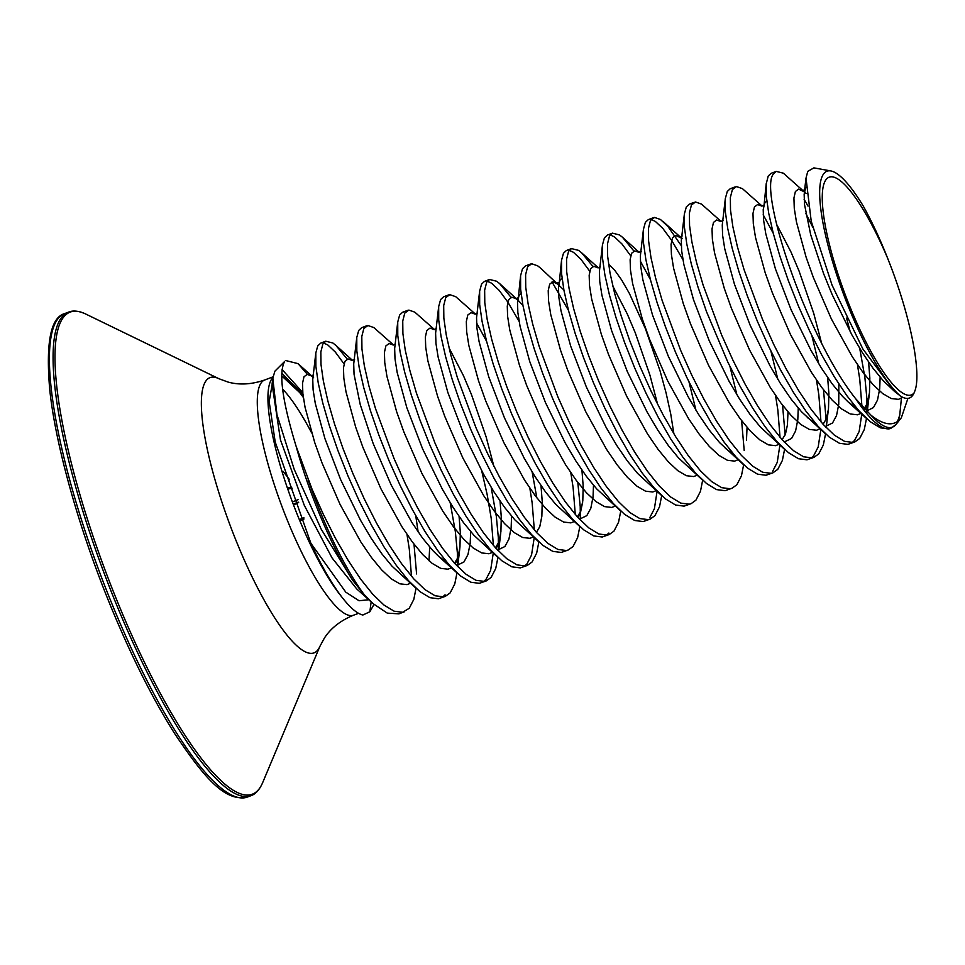 <?xml version="1.0" encoding="UTF-8"?>
<svg xmlns="http://www.w3.org/2000/svg" width="965" height="965" viewBox="0 0 965 965"><rect width="100%" height="100%" fill="white"/><g stroke="black" fill="none" stroke-linecap="round" stroke-linejoin="round"><path stroke-width="1.45" d="M273.143 378.956L269.163 401.561L275.218 442.042L310.863 543.247C321.393 565.816 331.671 583.692 341.694 596.853A125.715 28.576 -110.7 0 1 299.886 520.907A125.715 28.576 -110.7 0 1 272.842 377.677M855.919 399.028L871.045 415.264A139.877 31.797 69.3 0 0 896.051 424.431L890.767 428.4A140.444 31.917 -110.7 0 1 855.919 399.028C807.186 338.51 758.357 191.444 773.339 174.134L776.234 171.396L771.119 173.326L768.212 176.064L766.186 184.001L766.331 196.546L768.707 213.205L773.255 233.301L779.865 256.063L788.333 280.586L798.357 305.905L809.635 331.043L821.758 354.999L834.327 376.857L846.896 395.734L859.031 410.897L870.321 421.753L880.382 427.845L888.874 428.943L890.683 428.424M907.932 398.364L901.322 417.785L896.051 424.431M897.933 421.235A139.877 31.797 69.3 0 0 899.742 415.155L901.563 396.736M813.869 167.886L807.765 171.36L806.016 178.115L811.227 221.25L832.035 285.073L862.855 348.956L894.543 391.416L900.647 396.193A122.7 27.889 -110.7 0 1 839.26 282.335A122.7 27.889 -110.7 0 1 823.591 173.941A122.7 27.889 -110.7 0 1 830.877 170.95A122.7 27.889 -110.7 0 1 863.361 206.233C871.926 221.648 880.02 238.982 887.631 258.234L888.765 261.165C910.924 317.099 922.263 375.855 914.374 392.092L914.084 392.96A116.403 26.465 -110.7 0 1 851.311 310.091A116.403 26.465 -110.7 0 1 825.992 179.683A116.403 26.465 -110.7 0 1 887.631 258.234M296.086 446.192C282.335 401.078 278.511 372.852 284.591 361.513L274.928 371.139L272.781 378.232L276.955 414.6L294.192 469.328L321.188 529.158L352.659 580.291A140.094 31.845 -110.7 0 1 296.086 446.192L312.069 489.255L323.347 514.381L335.47 538.349L348.039 560.195L360.596 579.084L372.743 594.247L384.034 605.091L394.094 611.183L402.586 612.28L409.22 608.312L413.816 599.398L415.927 588.867M416.591 573.934L413.997 544.163M347.267 359.125L335.844 345.361L332.889 343.009L325.772 341.224L322.877 343.962L320.85 351.899L320.995 364.456L323.371 381.103L327.919 401.211L334.529 423.961L342.985 448.484L353.021 473.815L364.288 498.941L376.422 522.909L388.979 544.755L401.549 563.644L413.695 578.807L424.986 589.651L435.046 595.755L443.526 596.84L445.348 596.334L450.173 592.872L454.768 583.958L456.879 573.427M411.476 576.286L409.305 549.133L406.977 534.429M344.035 363.865L335.277 352.008L327.774 344.939L323.516 342.985M325.772 341.224L320.657 343.154L317.762 345.892L315.82 352.925L315.881 366.386L318.245 383.033L322.805 403.141L329.415 425.891L337.871 450.414L347.907 475.745L359.173 500.871L371.296 524.839L383.865 546.685L396.434 565.574L408.569 580.737L419.859 591.581L429.92 597.673L438.412 598.77L445.348 596.334M762.121 206.064L742.399 188.621L736.464 186.559L732.387 189.574L730.348 197.511L730.505 210.056L732.869 226.715L737.429 246.811L744.039 269.573L762.531 319.415L773.797 344.553L785.932 368.509L798.489 390.367L811.058 409.244L823.193 424.407L834.496 435.263L844.544 441.355L853.036 442.44L854.845 441.934L859.682 438.472L864.278 429.57L866.389 419.039M866.98 411.054L866.872 398.436L864.881 377.375L859.731 348.401M808.031 206.136L804.122 199.333M806.233 193.531L783.351 173.181L776.234 171.396M852.167 442.573L854.568 440.402L859.152 431.5L861.817 413.901M861.938 406.386L859.755 379.305L857.439 364.601M850.286 331.948L846.57 318.1M812.675 227.052L805.787 213.349M721.169 221.504L701.446 204.061L695.524 201.999L691.435 205.014L689.408 212.951L689.553 225.496L691.929 242.155L696.477 262.251L703.087 285.013L721.579 334.855L732.845 359.993L744.98 383.949L757.537 405.807L770.106 424.684L782.253 439.847L793.544 450.691L803.604 456.795L812.084 457.88L813.905 457.374L818.73 453.912L823.326 445.01L825.437 434.479M825.992 427.411L826.028 426.494M826.1 419.546L823.495 389.764M818.778 363.841L811.867 335.675M773.242 233.228L763.17 214.773M811.215 458.013L813.616 455.842L818.199 446.94L820.877 429.341M820.986 421.886L818.815 394.745L816.486 380.041M735.282 186.836L730.167 188.766L727.272 191.504L725.33 198.525L725.378 211.986L727.755 228.645L732.314 248.741L738.913 271.503L747.38 296.026L757.404 321.345L768.683 346.483L780.806 370.439L793.375 392.297L805.944 411.174L818.079 426.337L829.369 437.193L839.429 443.285L847.921 444.37L854.845 441.934M681.278 245.653L667.997 226.558L660.494 219.501L654.572 217.439L650.482 220.454L648.456 228.391L648.601 240.936L650.977 257.583L655.525 277.691L662.135 300.453L680.627 350.295L691.905 375.433L704.028 399.389L716.585 421.247L729.154 440.124L741.301 455.287L752.591 466.131L762.652 472.235L771.131 473.32L772.953 472.814L777.778 469.352L782.374 460.45L784.485 449.919M785.148 434.986L782.555 405.204M777.826 379.281L770.914 351.115M772.663 471.282L777.247 462.38L779.901 445.13M780.034 437.326L777.862 410.185L775.534 395.481M694.33 202.276L689.215 204.206L686.32 206.944L684.378 213.965L684.438 227.426L686.803 244.085L691.362 264.181L697.96 286.943L706.428 311.466L727.731 361.923L739.853 385.879L752.423 407.737L764.992 426.614L777.127 441.777L788.417 452.621L798.477 458.725L806.969 459.81L813.905 457.374M633.921 251.045L622.497 237.281L619.542 234.941L612.437 233.156L609.53 235.894L607.504 243.831L607.648 256.376L610.025 273.023L614.572 293.131L621.183 315.893L629.638 340.404L639.674 365.735L650.953 390.873L663.076 414.829L675.645 436.687L688.214 455.564L700.349 470.727L711.639 481.571L721.699 487.675L730.191 488.76L732.001 488.254L736.826 484.792L741.422 475.89L743.533 465.359M744.196 450.426L741.602 420.644M736.886 394.721L729.962 366.555M682.93 259.669L671.616 240.309L662.883 228.488L655.38 221.431L651.122 219.465M653.389 217.716L648.263 219.646L645.368 222.384L643.426 229.405L643.486 242.866L645.85 259.513L650.41 279.621L657.02 302.383L665.476 326.894L675.512 352.225L686.778 377.363L698.913 401.319L711.47 423.177L724.04 442.054L736.174 457.217L747.465 468.061L757.525 474.165L766.017 475.25L772.953 472.814M592.968 266.485L581.545 252.721L578.602 250.381L571.485 248.596L568.578 251.334L566.552 259.271L566.696 271.816L569.073 288.463L573.62 308.571L580.23 331.321L588.686 355.844L598.722 381.175L610.001 406.313L622.123 430.269L634.693 452.127L647.262 471.004L659.397 486.167L670.687 497.011L680.747 503.115L689.239 504.2L691.049 503.694L695.874 500.232L700.469 491.33L702.653 480.208M695.934 410.161L689.01 381.995M650.386 279.548L640.326 261.093M630.688 255.785L621.93 243.928L614.428 236.871L610.169 234.905M612.437 233.156L607.311 235.086L604.416 237.824L602.474 244.845L602.534 258.306L604.898 274.953L609.458 295.061L616.068 317.811L624.524 342.334L634.56 367.665L645.826 392.803L657.961 416.759L670.518 438.617L683.087 457.494L695.222 472.657L706.525 483.501L716.573 489.605L725.065 490.69L732.001 488.254M563.862 289.922L540.593 268.161L537.65 265.821L531.715 263.759L527.626 266.774L525.599 274.711L525.744 287.256L528.12 303.903L532.668 324.011L539.278 346.761L557.77 396.615L569.048 421.753L581.171 445.709L593.74 467.567L606.309 486.444L618.444 501.607L629.735 512.451L639.795 518.555L648.287 519.64L650.096 519.134L654.933 515.672L659.517 506.77L661.7 495.636M649.807 517.602L654.403 508.7L657.056 491.45M589.736 271.225L580.978 259.368L573.475 252.311L569.217 250.345M571.485 248.596L566.359 250.526L563.464 253.264L561.534 260.285L561.582 273.746L563.958 290.393L568.506 310.501L575.116 333.251L583.572 357.774L593.608 383.105L604.874 408.243L617.009 432.199L629.566 454.057L642.135 472.934L654.282 488.097L665.573 498.941L675.633 505.045L684.113 506.13L691.049 503.694M511.076 297.365L499.641 283.601L496.698 281.261L489.581 279.476L486.686 282.202L484.647 290.151L484.792 302.696L487.168 319.343L491.728 339.451L498.326 362.201L506.794 386.724L516.818 412.055L528.096 437.193L540.219 461.149L552.788 483.007L565.357 501.884L577.492 517.047L588.783 527.891L598.843 533.995L607.335 535.08L609.144 534.574L613.981 531.112L618.565 522.21L620.748 511.076M568.494 310.428L552.028 281.925M530.533 264.036L525.418 265.966L522.511 268.704L520.581 275.725L520.63 289.186L523.006 305.833L527.553 325.941L534.164 348.691L542.62 373.214L552.656 398.545L563.934 423.683L576.057 447.639L588.614 469.497L601.183 488.374L613.33 503.537L624.62 514.381L634.68 520.485L643.16 521.57L650.096 519.134M475.456 314.132L455.745 296.701L449.811 294.639L445.733 297.642L443.695 305.591L443.852 318.136L446.216 334.783L450.776 354.891L457.386 377.641L475.878 427.495L487.144 452.633L499.267 476.589L511.836 498.447L524.405 517.324L536.54 532.487L547.831 543.331L557.891 549.435L566.383 550.52L568.192 550.014L573.029 546.552L577.613 537.65L579.736 527.107M580.327 519.134L580.218 506.516L577.794 482.404M575.285 514.526L573.101 487.385L570.785 472.681M519.134 321.429L507.807 302.057L499.074 290.248L491.571 283.191L487.325 281.225M489.581 279.476L484.466 281.406L481.559 284.132L479.629 291.165L479.677 304.626L482.054 321.273L486.601 341.381L493.212 364.131L501.667 388.654L511.703 413.985L522.982 439.123L535.105 463.079L547.674 484.937L560.243 503.814L572.378 518.977L583.668 529.821L593.728 535.925L602.22 537.01L609.144 534.574M434.515 329.572L414.793 312.141L408.858 310.079L404.781 313.082L402.743 321.031L402.9 333.576L405.264 350.223L409.823 370.331L416.434 393.081L434.925 442.935L446.192 468.073L458.327 492.029L470.884 513.887L483.453 532.764L495.588 547.927L506.878 558.771L516.938 564.875L525.43 565.96L527.24 565.454L532.077 561.992L536.673 553.09L538.856 541.956M536.842 497.844L532.125 471.921M486.589 341.308L476.517 322.853M524.562 566.093L526.962 563.922L531.546 555.02L534.2 537.77M534.333 529.966L532.149 502.825L529.833 488.121M448.629 294.916L443.514 296.846L440.607 299.572L438.677 306.605L438.725 320.066L441.102 336.713L445.649 356.821L452.259 379.571L460.715 404.094L470.751 429.425L482.03 454.563L494.152 478.519L506.721 500.377L519.291 519.254L531.426 534.417L542.716 545.261L552.776 551.365L561.268 552.45L568.192 550.014M393.563 345.012L373.841 327.569L367.918 325.519L363.829 328.522L361.803 336.471L361.947 349.016L364.312 365.663L368.871 385.771L375.481 408.521L393.973 458.375L405.24 483.501L417.375 507.469L429.932 529.327L442.501 548.204L454.636 563.367L465.938 574.211L475.986 580.315L484.478 581.4L486.3 580.894L491.125 577.432L495.721 568.53L497.831 557.987M498.423 550.014L498.314 537.396L496.324 516.323L491.173 487.361M483.61 581.533L486.01 579.362L490.594 570.46L493.248 553.21M493.38 545.406L491.197 518.253L487.156 494.538L481.728 470.908M407.676 310.356L402.562 312.286L399.655 315.012L397.725 322.045L397.773 335.506L400.149 352.153L404.697 372.261L411.307 395.011L419.775 419.534L429.799 444.865L441.077 470.003L453.2 493.959L465.769 515.817L478.338 534.694L490.473 549.857L501.764 560.701L511.824 566.805L520.316 567.89L527.24 565.454M457.434 566.371L457.362 552.836L455.371 531.763L450.221 502.801M366.724 325.784L361.61 327.714L358.715 330.452L356.773 337.485L356.833 350.946L359.197 367.593L363.757 387.701L370.355 410.451L378.823 434.974L388.859 460.305L400.125 485.431L412.248 509.399L424.817 531.245L437.386 550.134L449.521 565.297L460.812 576.141L470.872 582.245L479.364 583.33L486.3 580.894M606.466 535.213L608.855 533.042M442.658 596.973L445.058 594.802M282.094 369.547L302.757 392.55M285.447 360.464L298.052 363.648L307.413 374.384M373.986 604.428L369.848 611.762L371.139 601.883M341.694 596.853C350.054 607.697 357.11 613.752 362.876 615.019L369.848 611.762M404.395 611.774L398.919 613.837L387.291 613.125L373.069 603.62L364.034 594.416L352.659 580.291M303.107 395.722L282.262 376.398M900.647 396.193C906.895 399.993 911.37 398.907 914.084 392.96M901.322 417.785C894.507 426.578 884.41 425.734 871.045 415.264M899.742 415.155L897.534 421.512M281.732 376.326A125.715 28.576 -110.7 0 1 303.336 397.447M358.558 613.318L353.504 615.224A125.715 28.576 -110.7 0 1 289.247 524.912A125.715 28.576 -110.7 0 1 264.796 379.957C251.612 384.492 239.356 385.192 228.017 382.056L218.934 378.726L85.789 314.059C78.828 310.863 73.075 310.223 68.527 312.141L64.848 313.529A258.415 58.744 -110.7 0 0 115.1 611.496A258.415 58.744 -110.7 0 0 247.173 797.126C225.002 802.084 204.339 777.874 174.701 733.641C153.556 700.18 133.025 659.614 113.098 611.943C80.445 533.922 55.753 447.253 49.734 389.583C45.669 342.623 50.711 317.268 64.848 313.529M282.612 389.052A125.715 28.576 -110.7 0 1 311.671 432.947M353.504 615.224C340.609 620.519 330.935 628.094 324.481 637.925L319.861 646.429A147.114 33.437 -110.7 0 1 238.813 547.312A147.114 33.437 -110.7 0 1 218.934 378.726M319.861 646.429L262.552 782.892A257.643 58.563 -110.7 0 1 120.589 609.313A257.643 58.563 -110.7 0 1 85.789 314.059M262.552 782.892C259.44 789.901 255.532 794.183 250.852 795.739A258.415 58.744 -110.7 0 1 118.779 610.109A258.415 58.744 -110.7 0 1 68.527 312.141M373.069 603.62L356.712 588.915L332.032 557.891L304.264 505.274L280.453 439.859L272.082 384.142L272.769 378.232M281.792 373.286L302.938 394.311M368.763 599.748L359.052 600.749L345.76 592.136L310.863 543.247M308.161 479.762A140.444 31.917 69.3 0 0 364.034 594.416M311.406 375.904L307.135 374.396L303.975 376.808L302.515 383.286L302.865 393.575L305.049 407.254L314.711 442.525L321.936 462.718L339.994 504.273L360.85 541.98L371.465 557.505L381.718 569.965L391.271 578.855L399.812 583.813L407.061 584.621L410.439 583.27M418.135 531.908L415.758 515.793M352.346 360.464L348.076 358.956L344.927 361.368L343.468 367.846L343.817 378.135L346.001 391.826L355.663 427.085L362.876 447.278L380.946 488.833L401.802 526.54L412.417 542.065L422.67 554.525L432.224 563.415L440.764 568.373L448.001 569.181L451.391 567.83M455.154 563.934L457.736 558.373L459.955 547.119L460.329 532.463L459.087 516.468M393.298 345.024L389.028 343.528L385.879 345.928L384.42 352.406L384.758 362.695L386.941 376.386L396.615 411.645L403.828 431.838L421.898 473.393L442.754 511.1L453.357 526.637L463.622 539.085L473.176 547.975L481.716 552.933L488.953 553.753L492.331 552.39M496.106 548.494L498.688 542.933L500.907 531.679L501.281 517.035L500.039 501.028M493.887 466.324L486.119 436.856L471.439 394.492L463.393 375.554L449.027 347.858M434.25 329.584L429.98 328.088L426.832 330.488L425.372 336.966L425.71 347.255L427.893 360.946L437.567 396.205L444.781 416.397L462.838 457.953L483.706 495.66L494.309 511.197L504.574 523.645L514.128 532.535L522.668 537.493L529.906 538.313L533.283 536.95M536.407 532.342L539.773 526.721L541.86 516.239L542.234 501.595L540.991 485.588M475.202 314.144L470.932 312.648L467.784 315.048L466.324 321.526L466.662 331.815L468.845 345.506L478.519 380.765L485.733 400.957L503.79 442.513L524.646 480.232L535.261 495.757L545.527 508.205L555.08 517.095L563.62 522.053L570.858 522.873L574.235 521.51M578.011 517.614L580.592 512.053L582.8 500.799L583.186 486.155L581.931 470.16M522.909 305.362L517.759 299.922M516.154 298.704L511.884 297.208L508.724 299.608L507.276 306.086L507.614 316.375L509.797 330.066L519.472 365.325L526.685 385.518L544.743 427.073L565.599 464.792L576.214 480.317L586.479 492.765L596.032 501.655L604.572 506.613L611.81 507.433L615.188 506.07M558.711 284.482L552.836 281.768L549.676 284.168L548.216 290.646L548.566 300.935L550.75 314.626L560.424 349.897L567.637 370.078L585.695 411.633L606.551 449.352L617.166 464.877L627.419 477.325L636.984 486.215L645.525 491.173L652.762 491.993L656.14 490.63M657.696 404.564L649.915 375.096L635.247 332.744L627.19 313.794L612.823 286.11M598.059 267.824L593.789 266.328L590.628 268.728L589.169 275.206L589.519 285.495L591.702 299.186L601.376 334.457L608.589 354.637L626.647 396.193L647.503 433.912L658.118 449.437L668.371 461.885L677.937 470.775L686.465 475.733L693.714 476.553L697.092 475.19M639.011 252.384L634.741 250.888L631.58 253.288L630.121 259.766L630.471 270.055L632.654 283.746L642.316 319.017L649.542 339.197L667.599 380.753L688.455 418.472L699.07 433.997L709.323 446.445L718.877 455.335L727.417 460.293L734.667 461.113L738.044 459.75M746.464 440.414L747.055 427.386M681.543 238.15L675.693 235.448L672.533 237.848L671.073 244.326L671.423 254.615L673.606 268.306L683.268 303.577L690.494 323.77L708.551 365.313L729.407 403.032L740.022 418.557L750.275 431.005L759.829 439.895L768.369 444.853L775.607 445.673L778.996 444.31M782.12 439.702L785.474 434.081L787.416 424.974L788.007 411.946M720.903 221.504L716.633 220.008L713.485 222.408L712.025 228.886L712.375 239.175L714.546 252.866L724.22 288.137L731.434 308.33L749.503 349.873L770.36 387.592L780.975 403.117L791.228 415.565L800.781 424.455L809.321 429.413L816.559 430.233L819.948 428.87M826.378 426.446L828.513 408.159L828.887 393.515L827.644 377.52M821.492 342.804L813.724 313.336L799.044 270.984L790.998 252.034L776.632 224.35M761.855 206.064L757.585 204.568L754.437 206.968L752.977 213.446L753.315 223.735L755.499 237.426L765.173 272.697L772.386 292.89L790.444 334.445L811.312 372.152L821.915 387.677L832.18 400.125L841.733 409.015L850.274 413.973L857.511 414.793L860.889 413.43M864.736 409.437L867.246 403.973L869.465 392.719L869.839 378.075L868.597 362.08M804.412 191.854L798.538 189.128L795.389 191.528L793.93 198.006L794.267 208.307L796.451 221.986L806.125 257.257L813.338 277.45L831.396 319.005L852.264 356.712L862.867 372.237L873.132 384.685L882.686 393.575L891.226 398.533L898.463 399.353L902.77 397.327M315.82 352.925L312.756 379.426L313.094 389.715L315.278 403.394L324.952 438.665L340.681 479.714L360.476 520.147L371.091 538.12L381.694 553.645L391.959 566.105L416.434 588.674M429.003 560.749L429.69 547.046M356.773 337.485L353.709 363.986L354.046 374.275L360.222 404.492L373.117 443.418L391.175 484.973L412.031 522.68L422.646 538.217L432.911 550.665L438.713 556.419L447.326 562.788M456.614 565.514L463.96 561.956L467.977 554.513L470.196 543.259L470.643 531.606M397.725 322.045L394.661 348.546L394.999 358.835L397.182 372.526L406.856 407.785L422.586 448.834L442.38 489.267L452.983 507.24L463.598 522.777L473.863 535.225L498.338 557.794M497.566 550.074L504.912 546.516L508.929 539.073L511.136 527.819L511.583 516.166M438.677 306.605L435.613 333.106L435.951 343.395L438.134 357.086L447.808 392.345L463.538 433.394L483.332 473.827L493.935 491.8L504.55 507.337L514.803 519.785L539.29 542.354M479.629 291.165L476.553 317.666L476.903 327.955L479.086 341.646L488.76 376.905L504.49 417.954L524.284 458.387L534.887 476.372L545.502 491.897L555.756 504.345L580.242 526.914M579.47 519.194L586.817 515.636L590.833 508.193L593.041 496.939L593.487 485.286M521.088 293.589L518.965 295.748L517.505 302.226L517.855 312.515L520.038 326.206L529.713 361.477L545.442 402.514L565.225 442.947L575.84 460.932L586.455 476.457L596.708 488.905L621.195 511.474M562.04 278.149L559.917 280.308L558.458 286.786L558.807 297.075L560.991 310.766L570.653 346.037L586.394 387.074L606.177 427.507L616.792 445.492L627.407 461.017L637.66 473.465L662.147 496.034M673.884 433.804L670.772 414.214L666.115 393.057L660.156 371.236L645.489 328.884L629.385 293.444L621.677 280.019L614.681 270.176L608.541 264.133M602.474 244.845L599.41 271.346L599.76 281.635L601.943 295.326L611.605 330.597L627.347 371.634L647.129 412.067L657.744 430.052L668.359 445.577L678.612 458.025L703.087 480.594M643.426 229.405L640.362 255.906L640.712 266.195L642.883 279.886L652.557 315.157L668.299 356.194L688.081 396.627L698.696 414.612L709.311 430.137L719.564 442.585L744.039 465.154M684.378 213.965L681.314 240.466L681.652 250.755L683.835 264.446L693.509 299.717L709.239 340.754L729.033 381.187L739.648 399.172L750.251 414.697L760.517 427.145L784.991 449.714M784.219 441.994L791.565 438.448L795.582 430.993L797.802 419.739L798.248 408.086M725.33 198.525L722.266 225.026L722.604 235.315L724.787 249.006L734.462 284.277L750.191 325.326L769.986 365.747L780.589 383.732L791.203 399.257L801.469 411.705L825.944 434.274M825.172 426.554L832.518 423.008L836.534 415.553L838.742 404.299L838.838 383.986M766.789 200.961L764.666 203.108L763.219 209.586L763.556 219.875L765.74 233.566L775.414 268.837L791.143 309.886L810.938 350.307L821.541 368.292L832.156 383.817L842.421 396.265L848.223 402.031L856.836 408.4M866.377 411.102L873.47 407.568L877.487 400.113L879.694 388.859L880.14 377.219M805.775 187.391L804.159 194.146L804.508 204.447L810.672 234.664L823.579 273.59L832.095 294.446L851.89 334.867L862.493 352.852L873.108 368.377L883.361 380.825L894.543 391.416M291.394 487.144L288.535 487.928L291.382 487.12M304.035 518.977L300.827 520.4M298.643 502.5L294.518 504.478M300.344 519.218L303.854 517.65M298.185 502.126L294.241 503.742M294.422 504.225L298.342 502.355M292.202 488.194L288.861 488.857M293.42 501.559L298.257 499.568M250.852 795.739L247.173 797.126M830.877 170.95L813.869 167.874M313.589 377.629L311.08 375.855L313.613 374.903M352.032 360.415L354.565 359.463M457.675 566.624L459.81 548.494L457.868 557.601L454.515 563.222M447.036 562.462L438.713 556.419L457.386 573.234M392.972 344.975L395.517 344.022M498.772 549.966L500.751 533.054L498.821 542.161L495.467 547.782M433.924 329.535L436.469 328.582M474.877 314.095L477.41 313.143M582.655 502.174L580.725 511.281L577.36 516.902M518.35 300.441L515.829 298.655L518.362 297.703L520.581 275.725M559.302 285.001L556.781 283.215L559.314 282.262L561.534 260.285M597.733 267.788L600.266 266.822M638.685 252.347L641.218 251.383M733.69 454.382L725.366 448.351M682.146 238.681L679.637 236.908L682.171 235.942M720.578 221.468L723.123 220.515M828.356 409.534L826.426 418.641L823.073 424.262M815.594 423.502L807.271 417.471M761.53 206.028L764.075 205.075L766.282 183.085M867.221 411.922L869.308 394.094L867.378 403.201L864.097 408.762M856.546 408.062L848.223 402.031L866.896 418.834M802.482 190.588L805.027 189.635L804.303 192.626L806.004 178.115M663.45 221.841L680.216 236.932M622.497 237.281L639.264 252.372M581.545 252.721L598.312 267.812M499.641 283.601L516.408 298.692M335.844 345.361L352.611 360.452M298.052 363.648L311.659 375.892M272.962 376.869L264.796 379.957M291.418 487.168L288.547 487.964M283.155 471.39L289.584 479.714"/></g></svg>
